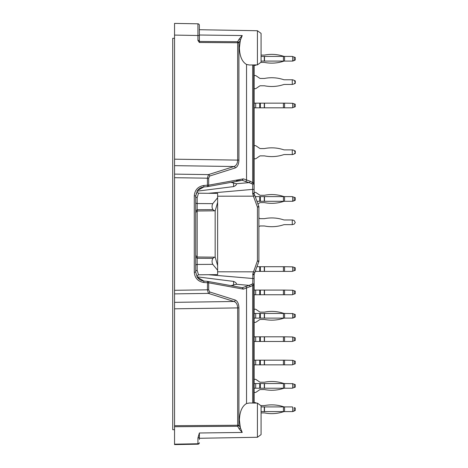 <?xml version="1.0" encoding="UTF-8"?>
<svg xmlns="http://www.w3.org/2000/svg" width="468" height="468" viewBox="0 0 468 468"><rect width="100%" height="100%" fill="white"/><g stroke="black" fill="none" stroke-linecap="round" stroke-linejoin="round"><path stroke-width="0.7" d="M174.546 290.727L174.546 290.295L207.423 289.815L208.43 293.389L233.994 301.486L174.546 302.346L174.546 177.273M197.935 437.995A1.462 1.035 0 0 0 199.368 436.96L199.368 432.988L197.935 437.995L197.935 443.763L174.546 444.173L174.546 444.6L174.546 302.346M189.599 23.663L197.935 23.809L197.935 35.492L174.546 35.082L174.546 159.19L237.668 160.109C237.51 163.543 236.281 165.678 233.994 166.514L208.43 174.611L207.423 178.185L174.546 177.705L174.546 165.654L233.994 166.514A1.462 1.264 72.4 0 1 235.246 167.953L209.682 176.044L208.675 178.185L208.675 185.182L243.284 178.87L242.178 180.32M174.546 159.19L174.546 165.654M174.546 35.082L174.546 23.4L197.935 23.809A1.462 1.462 0 0 1 199.368 25.266L199.368 28.484M197.391 276.863L233.59 281.408C235.808 282.385 236.714 283.333 236.311 284.251L236.469 283.959M233.59 182.754L233.59 186.592L197.391 191.131M217.626 197.73L212.77 203.65C211.782 205.715 211.823 207.704 212.899 209.623L214.467 210.834L215.298 210.518L217.626 202.363L217.626 193.372L198.514 193.208L197.168 197.601L197.168 209.722L212.899 209.623M195.718 210.811L197.168 209.722L197.168 258.277L212.899 258.377C211.823 260.296 211.782 262.285 212.77 264.35L217.626 270.27L217.626 274.628L198.514 274.792C195.688 276.723 197.689 276.752 197.18 276.81M195.718 271.703A1.462 1.305 180 0 1 197.168 270.399L198.514 274.792M212.899 258.377L214.467 257.166L215.298 257.482L217.626 265.637L217.626 202.363M217.626 265.637L217.626 270.27M215.169 257.388L215.169 210.612M257.423 64.871L261.074 62.215L261.074 33.386L257.423 30.73L257.423 64.871L249.479 65.005M249.479 65.011L246.537 64.467C242.067 61.817 239.686 56.265 239.388 47.8L240.376 40.166L242.231 35.545L199.368 35.012M199.368 41.447L237.668 41.728L239.125 39.131A1.462 0.965 -150.7 0 1 240.376 40.166L238.92 42.758L238.92 160.109L237.668 160.109L237.668 42.758L238.92 42.758A1.462 0.965 -150.7 0 0 237.668 41.728L237.668 42.758L199.35 42.483L197.935 40.441L199.368 40.441L199.368 42.483M239.125 39.131L242.231 35.545M257.423 437.27L261.074 434.614L261.074 405.785L257.423 403.129L257.423 437.27L199.368 438.282M239.125 428.869L237.668 426.272A1.462 0.965 -29.3 0 0 238.92 425.242L240.376 427.834A1.462 0.965 -29.3 0 1 239.125 428.869L242.231 432.455L240.376 427.834L239.388 420.2C239.686 411.735 242.067 406.183 246.537 403.533L249.479 402.989M197.256 277.138L203.896 281.046C201.1 280.736 198.888 279.437 197.256 277.138L195.718 272.16L195.718 195.84L194.284 195.84C194.793 189.949 197.964 186.504 203.796 185.498L203.896 186.954L197.56 190.435L195.718 195.84M231.005 182.362L236.311 183.749C236.714 184.673 235.808 185.62 233.59 186.592M252.866 273.681L257.435 260.892L258.792 261.624L254.223 274.178L252.866 273.681L252.773 283.801L249.116 285.381L236.311 284.251L231.005 285.638M252.685 274.681L254.136 274.681L254.136 284.825L254.136 278.618L208.383 274.71M254.136 403.077L254.136 284.825A1.462 1.03 180 0 0 252.773 283.801A1.462 0.866 47.7 0 1 253.709 284.825L253.709 403.065M253.709 64.935L253.709 183.175L254.136 183.175A1.462 1.03 -0 0 1 252.773 184.199L249.116 182.619A1.462 1.123 -76.5 0 0 250.123 181.215L253.709 183.175A1.462 0.866 132.3 0 1 252.773 184.199L252.685 189.382L254.136 189.382L254.136 64.923M254.136 189.382L254.136 193.319L252.685 193.319L252.866 194.319L254.223 193.822L258.792 206.376L257.435 207.108L253.416 196.162L254.832 195.495M253.416 271.838L217.626 271.803M217.626 196.197L253.416 196.162M174.546 444.6L197.935 444.19L174.546 444.6M236.469 180.823L240.628 180.455M243.535 289.107L242.131 287.68L243.535 289.107L252.65 285.632A1.462 0.942 57.6 0 0 251.731 284.456M174.546 293.881L208.43 293.389A1.462 1.264 -72.4 0 0 209.682 291.956L208.675 289.815L208.675 282.818A1.462 1.269 100.3 0 0 207.663 281.385A1.462 1.462 0 0 0 207.529 281.367A1.462 1.269 100.3 0 1 207.663 281.385L242.131 287.68M259.734 202.79A1.094 1.094 0 0 1 260.348 202.603A1.094 1.094 0 0 0 259.734 202.79L257.932 204.007L258.792 206.376A1.462 1.462 0 0 1 258.88 206.874L258.88 261.126L257.435 260.892L257.435 207.108L258.88 206.874A1.462 1.462 0 0 0 258.792 206.376M250.123 181.215L243.535 178.893M197.168 197.601A1.462 1.305 180 0 1 195.718 196.297L196.42 192.986M236.469 184.047L236.311 183.749L249.116 182.619L245.384 181.479A1.462 1.252 -68.6 0 0 246.537 180.075L246.537 64.467M242.266 180.309L207.663 186.615A1.462 1.269 -100.3 0 1 207.529 186.633L207.423 185.182L203.796 185.498M208.675 289.815L207.423 289.815L207.529 281.367L203.896 281.046L203.796 282.502C197.964 281.496 194.793 278.045 194.284 272.16L194.284 195.84M199.368 436.96L199.368 439.516M199.368 40.441L199.368 25.266A1.462 1.462 0 0 0 197.935 23.809A1.462 1.462 0 0 1 199.368 25.266A1.462 1.462 0 0 0 197.935 23.809M174.546 426.728L237.668 426.272L237.668 307.891C237.51 304.457 236.281 302.322 233.994 301.486A1.462 1.264 -72.4 0 0 235.246 300.046C237.522 301.082 238.75 303.697 238.92 307.891L238.92 425.242L174.546 425.699M242.389 287.697L249.116 285.381A1.462 1.123 76.5 0 1 250.123 286.785M254.136 274.681L254.223 274.178L254.136 274.681M253.527 271.861L254.832 272.505M258.792 261.624A1.462 1.462 0 0 0 258.88 261.126A1.462 1.462 0 0 1 258.792 261.624M254.223 193.822L254.136 193.319L254.223 193.822M251.731 183.544A1.462 0.942 -57.6 0 0 252.65 182.368L252.65 64.953M242.131 180.32L243.284 178.87M207.529 186.633L203.896 186.954L207.529 186.633A1.462 1.462 0 0 0 207.663 186.615A1.462 1.269 -100.3 0 0 208.675 185.182L207.423 185.182L207.423 178.185L208.675 178.185M174.546 174.119L208.43 174.611A1.462 1.264 72.4 0 1 209.682 176.044M197.935 444.19A1.462 1.462 0 0 0 199.368 442.734A1.462 1.035 180 0 1 197.935 443.763L197.935 444.19A1.462 1.462 0 0 0 199.368 442.734M212.77 264.35L197.168 264.449L197.168 258.277L195.718 257.189M174.546 38.306L172.721 38.306L172.721 429.694L174.546 429.694M292.675 61.092L294.179 60.542L292.675 61.092L283.421 61.092L283.421 56.417L284.562 56.417A3.65 3.65 0 0 1 283.421 56.236A3.65 3.65 0 0 0 284.562 56.417L284.562 61.092A3.65 3.65 0 0 0 283.421 61.273A37.469 37.469 0 0 1 264.496 62.425A1.094 1.094 0 0 0 264.285 62.402A1.094 1.094 0 0 1 264.496 62.425M264.496 55.084A1.094 1.094 0 0 1 264.285 55.101A1.094 1.094 0 0 0 264.496 55.084A37.469 37.469 0 0 1 283.421 56.236M294.752 80.689L295.279 80.876L295.279 83.362L294.752 83.556M292.675 201.287L294.179 200.743L292.675 201.287L283.421 201.287L283.421 196.613L284.562 196.613A3.65 3.65 0 0 1 283.421 196.431A3.65 3.65 0 0 0 284.562 196.613L284.562 201.287A3.65 3.65 0 0 0 283.421 201.468A37.469 37.469 0 0 1 264.496 202.621A1.094 1.094 0 0 0 264.285 202.603L260.348 202.603M295.279 199.163L295.279 198.742L295.279 199.163M264.496 195.279A1.094 1.094 0 0 1 264.285 195.302A1.094 1.094 0 0 0 264.496 195.279A37.469 37.469 0 0 1 283.421 196.431M264.285 195.302L260.348 195.302A1.094 1.094 0 0 1 259.734 195.115L255.68 192.377L254.136 192.377M292.675 318.117L294.179 317.573L292.675 318.117L283.421 318.117L283.421 313.443L284.562 313.443A3.65 3.65 0 0 1 283.421 313.262A3.65 3.65 0 0 0 284.562 313.443L284.562 318.117A3.65 3.65 0 0 0 283.421 318.298A37.469 37.469 0 0 1 264.496 319.451A1.094 1.094 0 0 0 264.285 319.433A1.094 1.094 0 0 1 264.496 319.451M254.136 322.353L255.68 322.353L259.734 319.621A1.094 1.094 0 0 1 260.348 319.433L264.285 319.433M264.496 312.109A1.094 1.094 0 0 1 264.285 312.133A1.094 1.094 0 0 0 264.496 312.109A37.469 37.469 0 0 1 283.421 313.262M292.675 364.707L292.675 360.325L295.279 361.273L295.279 363.753L292.272 364.853L283.421 364.853L283.421 360.179L284.562 360.179L284.562 364.853M292.675 360.325L284.562 360.179M259.734 364.853L259.734 360.179L255.68 360.179L255.68 364.853L283.421 364.853M283.421 360.179L264.285 360.179L264.285 364.853M259.734 360.179L264.285 360.179M255.68 360.179L254.136 360.179M255.68 364.853L254.136 364.853M295.279 291.172L295.279 293.658L295.279 291.172L294.179 290.774L294.179 294.062L295.279 293.658M294.179 294.062L292.272 294.752L283.421 294.752L283.421 290.078L284.562 290.078L284.562 294.752M292.675 294.606L292.675 290.224L294.179 290.774M292.675 290.224L284.562 290.078M259.734 294.752L259.734 290.078L255.68 290.078L255.68 294.752L283.421 294.752M283.421 290.078L264.285 290.078L264.285 294.752M259.734 290.078L264.285 290.078M255.68 290.078L254.136 290.078M255.68 294.752L254.136 294.752M292.675 271.241L292.675 266.859L295.279 267.807L295.279 270.293L295.279 267.807L295.279 270.293L292.272 271.387L283.421 271.387L283.421 266.713L284.562 266.713L284.562 271.387M294.752 200.386L294.179 200.743M295.279 197.707L295.279 200.193L295.279 197.707L292.272 196.613L294.752 197.519M283.421 201.468A3.65 3.65 0 0 1 284.562 201.287M260.348 195.302A1.094 1.094 0 0 1 259.734 195.115M292.675 107.675L292.675 103.293L295.279 104.247L295.279 106.727L292.272 107.821L283.421 107.821L283.421 103.147L284.562 103.147L284.562 107.821M292.675 103.293L284.562 103.147M259.734 107.821L259.734 103.147L255.68 103.147L255.68 107.821L283.421 107.821M283.421 103.147L264.285 103.147L264.285 107.821M259.734 103.147L264.285 103.147M255.68 103.147L254.136 103.147M255.68 107.821L254.136 107.821M294.752 60.185L294.179 60.542M294.179 57.108L294.179 60.395L295.279 59.992L295.279 57.511L292.272 56.417L294.752 57.318M256.329 64.888L255.68 65.327L254.136 65.327M260.816 62.402L264.285 62.402M283.421 61.273A3.65 3.65 0 0 1 284.562 61.092M261.074 55.101L264.285 55.101M292.272 149.883L292.272 154.557L294.179 154.007L295.279 152.428L294.179 150.427L292.675 149.883L284.562 149.883A3.65 3.65 0 0 1 283.421 149.701A37.469 37.469 0 0 0 264.496 148.549A1.094 1.094 0 0 1 264.285 148.567L260.348 148.567A1.094 1.094 0 0 1 259.734 148.379L255.68 145.647L254.136 145.647M259.734 156.055A1.094 1.094 0 0 1 260.348 155.867A1.094 1.094 0 0 0 259.734 156.055L255.68 158.792L254.136 158.792M260.348 155.867L264.285 155.867A1.094 1.094 0 0 1 264.496 155.891A37.469 37.469 0 0 0 283.421 154.738A3.65 3.65 0 0 1 284.562 154.557L292.272 154.557M292.675 317.971L292.675 313.589L295.279 314.543L295.279 317.023L292.272 318.117M292.675 313.589L284.562 313.443M259.734 318.117L259.734 313.443L255.68 313.443L255.68 318.117L283.421 318.117M283.421 313.443L264.285 313.443L264.285 318.117M259.734 313.443L264.285 313.443M255.68 313.443L254.136 313.443M255.68 318.117L254.136 318.117M294.179 410.892L295.279 410.489L295.279 408.008L294.179 407.605L294.179 410.892L292.272 411.583L294.752 410.682M294.179 407.605L294.752 407.815M261.074 412.899L264.285 412.899A1.094 1.094 0 0 1 264.496 412.916A37.469 37.469 0 0 0 283.421 411.764A3.65 3.65 0 0 1 284.562 411.583L283.421 411.583L283.421 406.908L284.562 406.908A3.65 3.65 0 0 1 283.421 406.727A37.469 37.469 0 0 0 264.496 405.575A1.094 1.094 0 0 1 264.285 405.598L260.816 405.598M256.329 403.112L255.68 402.673L254.136 402.673M292.675 407.055L292.675 411.436M292.272 411.583L284.562 411.583A3.65 3.65 0 0 0 283.421 411.764M292.272 406.908L284.562 406.908A3.65 3.65 0 0 1 283.421 406.727M261.074 411.583L283.421 411.583M283.421 406.908L264.285 406.908L264.285 411.583M261.074 406.908L264.285 406.908M292.675 388.071L292.675 383.69L295.279 384.637L295.279 387.124L292.272 388.218L283.421 388.218L283.421 383.544L284.562 383.544A3.65 3.65 0 0 1 283.421 383.362A37.469 37.469 0 0 0 264.496 382.21A1.094 1.094 0 0 1 264.285 382.227L260.348 382.227A1.094 1.094 0 0 1 259.734 382.04L255.68 379.308L254.136 379.308M292.675 383.69L284.562 383.544L284.562 388.218A3.65 3.65 0 0 0 283.421 388.399A37.469 37.469 0 0 1 264.496 389.551A1.094 1.094 0 0 0 264.285 389.534L260.348 389.534A1.094 1.094 0 0 0 259.734 389.721L255.68 392.453L254.136 392.453M259.734 388.218L259.734 383.544L255.68 383.544L255.68 388.218L283.421 388.218M283.421 383.544L264.285 383.544L264.285 388.218M259.734 383.544L264.285 383.544M255.68 383.544L254.136 383.544M255.68 388.218L254.136 388.218M292.272 79.782L292.272 84.456L294.179 83.907L295.279 82.333L294.179 80.332L292.675 79.782L284.562 79.782A3.65 3.65 0 0 1 283.421 79.601A37.469 37.469 0 0 0 264.496 78.448A1.094 1.094 0 0 1 264.285 78.466L260.348 78.466A1.094 1.094 0 0 1 259.734 78.279L255.68 75.547L254.136 75.547M292.272 84.456L284.562 84.456A3.65 3.65 0 0 0 283.421 84.638A37.469 37.469 0 0 1 264.496 85.79A1.094 1.094 0 0 0 264.285 85.773L260.348 85.773A1.094 1.094 0 0 0 259.734 85.96L255.68 88.692L254.136 88.692M294.179 60.395L292.272 61.092M292.675 56.564L292.675 60.945M292.272 56.417L284.562 56.417M261.074 61.092L283.421 61.092M283.421 56.417L264.285 56.417L264.285 61.092M261.074 56.417L264.285 56.417M294.752 317.216L294.179 317.573M292.272 313.443L294.752 314.35M259.734 319.621A1.094 1.094 0 0 1 260.348 319.433M283.421 318.298A3.65 3.65 0 0 1 284.562 318.117M254.136 309.208L255.68 309.208L259.734 311.945A1.094 1.094 0 0 0 260.348 312.133L264.285 312.133M294.752 150.784L295.279 150.977L295.279 153.457L294.752 153.65M294.179 197.309L294.179 200.596L295.279 200.193M294.179 200.596L292.272 201.287M292.675 196.759L292.675 201.141M292.272 196.613L284.562 196.613M256.944 201.287L283.421 201.287M283.421 196.613L264.285 196.613L264.285 201.287M259.734 201.287L259.734 196.613L264.285 196.613M259.734 196.613L255.68 196.613L255.68 197.829M255.68 196.613L255.241 196.613M292.675 266.859L284.562 266.713M255.68 270.171L255.68 271.387L283.421 271.387M283.421 266.713L264.285 266.713L264.285 271.387M259.734 271.387L259.734 266.713L264.285 266.713M259.734 266.713L256.944 266.713M255.68 271.387L255.241 271.387M295.279 337.908L295.279 340.388L295.279 337.908L294.179 337.504L294.179 340.792L295.279 340.388M294.179 340.792L292.272 341.482L283.421 341.482L283.421 336.814L284.562 336.814L284.562 341.482M292.675 341.336L292.675 336.96L294.179 337.504M292.675 336.96L284.562 336.814M259.734 341.482L259.734 336.814L255.68 336.814L255.68 341.482L283.421 341.482M283.421 336.814L264.285 336.814L264.285 341.482M259.734 336.814L264.285 336.814M255.68 336.814L254.136 336.814M255.68 341.482L254.136 341.482M292.675 411.583L294.179 411.039M292.272 388.218L294.752 387.311M292.272 383.544L294.752 384.444M292.272 219.978L292.272 224.652L294.179 224.108L295.279 222.528L294.179 220.527L292.675 219.978L284.562 219.978A3.65 3.65 0 0 1 283.421 219.796A37.469 37.469 0 0 0 264.496 218.644A1.094 1.094 0 0 1 264.285 218.667L260.348 218.667A1.094 1.094 0 0 1 259.734 218.48L258.88 217.901M292.272 224.652L284.562 224.652A3.65 3.65 0 0 0 283.421 224.833A37.469 37.469 0 0 1 264.496 225.991A1.094 1.094 0 0 0 264.285 225.968L260.348 225.968A1.094 1.094 0 0 0 259.734 226.155L258.88 226.728M292.675 154.557L294.179 154.007M283.421 154.738A3.65 3.65 0 0 1 284.562 154.557M284.562 149.883A3.65 3.65 0 0 1 283.421 149.701M233.59 285.246L233.59 281.408M212.77 203.65L197.168 203.551A1.462 1.088 180 0 1 195.718 202.463M195.718 265.537A1.462 1.088 180 0 1 197.168 264.449L197.168 270.399M242.231 432.455L199.368 432.988M243.284 289.13L208.675 282.818L203.796 282.502M245.384 286.521A1.462 1.252 68.6 0 1 246.537 287.925L246.537 403.533M209.682 291.956L235.246 300.046M238.92 307.891L174.546 308.81M238.92 160.109C238.75 164.303 237.522 166.918 235.246 167.953M197.935 40.441L197.935 35.492L199.368 35.492M254.136 284.825L252.65 285.632L252.65 403.047M242.389 180.303L245.384 181.479M208.383 193.29L252.685 189.382L252.685 193.319M253.527 196.139L252.866 194.319M195.718 272.16L194.284 272.16M207.529 281.367L203.896 281.046M294.179 360.869L294.179 364.157M264.496 364.853L264.496 360.179M260.348 364.853L260.348 360.179M264.496 294.752L264.496 290.078M260.348 294.752L260.348 290.078M264.496 271.387L264.496 266.713L264.496 271.387M294.179 103.843L294.179 107.131M264.496 107.821L264.496 103.147M260.348 107.821L260.348 103.147M294.179 314.139L294.179 317.427M264.496 318.117L264.496 313.443M260.348 318.117L260.348 313.443M284.562 406.908L284.562 411.583M264.496 411.583L264.496 406.908M294.179 384.24L294.179 387.522M264.496 388.218L264.496 383.544M260.348 388.218L260.348 383.544M264.496 61.092L264.496 56.417M264.496 201.287L264.496 196.613M260.348 201.287L260.348 196.613M294.179 267.404L294.179 270.691M260.348 271.387L260.348 266.713M264.496 341.482L264.496 336.814M260.348 341.482L260.348 336.814M257.423 30.73L199.368 29.718M257.423 403.129L249.479 402.995M214.467 257.166L197.168 257.014L195.718 255.557M214.467 210.834L197.168 210.986L195.718 212.443M203.896 186.954C201.1 187.264 198.888 188.563 197.256 190.862M198.514 193.208C195.706 191.33 197.671 191.248 197.174 191.196"/></g></svg>
